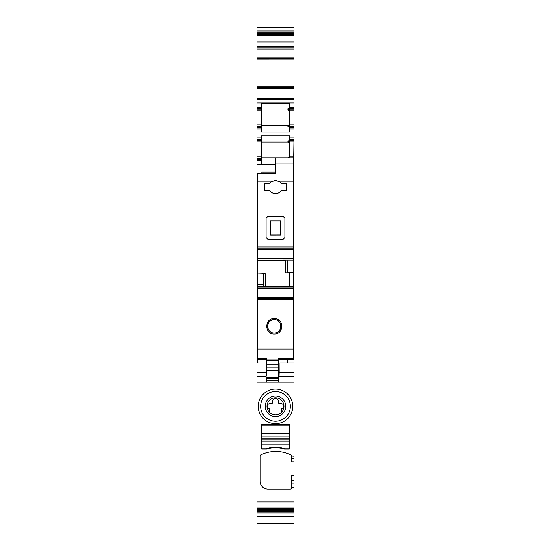 <?xml version="1.0" encoding="UTF-8"?>
<svg xmlns="http://www.w3.org/2000/svg" width="551" height="551" viewBox="0 0 551 551"><rect width="100%" height="100%" fill="white"/><g stroke="black" fill="none" stroke-linecap="round" stroke-linejoin="round"><path stroke-width="0.83" d="M279.571 398.883A8.485 8.485 0 0 0 269.742 412.561A8.485 8.485 0 0 0 281.258 412.561A8.485 8.485 0 0 0 279.571 398.883M280.404 397.347A10.235 10.235 0 0 0 266.519 401.424A10.235 10.235 0 0 0 270.596 415.309A10.235 10.235 0 0 0 284.481 411.239A10.235 10.235 0 0 0 280.404 397.347M269.742 412.561L269.742 411.005A3.044 3.044 0 0 1 269.26 409.359L269.26 408.849A0.606 0.606 0 0 0 268.736 408.243A1.818 1.818 0 0 1 267.166 406.383A2.879 2.879 0 0 1 270.045 403.601L271.409 403.601A1.212 1.212 0 0 0 272.621 402.395L272.621 401.486A2.879 2.879 0 0 1 275.5 398.607A2.879 2.879 0 0 1 278.379 401.486L278.379 402.395A1.212 1.212 0 0 0 279.591 403.601L280.955 403.601A2.879 2.879 0 0 1 283.834 406.383A1.818 1.818 0 0 1 282.264 408.243A0.606 0.606 0 0 0 281.74 408.849L281.74 409.359A3.044 3.044 0 0 1 281.258 411.005L281.258 412.561M282.622 393.304A14.849 14.849 0 0 1 288.531 413.45A14.849 14.849 0 0 1 268.378 419.359A14.849 14.849 0 0 1 262.469 399.213A14.849 14.849 0 0 1 282.622 393.304M267.221 421.487A17.274 17.274 0 0 0 290.659 414.614A17.274 17.274 0 0 0 283.779 391.176A17.274 17.274 0 0 0 260.341 398.049A17.274 17.274 0 0 0 267.221 421.487M257.014 511.693L293.986 511.693L293.986 523.45L257.014 523.45L257.014 376.505L266.105 376.505L266.105 381.416L266.746 381.981L257.014 381.981M257.014 501.913L293.986 501.913L293.986 483.881L291.562 483.881L291.562 487.842A1.212 1.212 0 0 1 290.349 489.054L267.924 489.054A7.879 7.879 0 0 1 260.044 481.181L260.044 456.035A1.212 1.212 0 0 1 260.726 454.947A34.548 34.548 0 0 1 290.88 454.947A1.212 1.212 0 0 1 291.562 456.035L293.986 456.221L293.986 382.091L257.014 382.091M289.137 424.511A0.606 0.606 0 0 1 289.743 425.117L289.743 448.452A0.606 0.606 0 0 1 289.137 449.058L284.536 449.058A29.396 29.396 0 0 0 266.464 449.058L261.863 449.058A0.606 0.606 0 0 1 261.257 448.452L261.257 425.117A0.606 0.606 0 0 1 261.863 424.511L289.137 424.511M293.986 456.221L293.986 483.881M293.986 501.913L293.986 511.693M257.014 58.385L257.014 27.55L293.986 27.55L293.986 59.825L257.014 59.825L257.014 96.942L293.986 96.942L293.986 59.825L257.014 59.804L257.014 58.385L293.986 58.385M293.986 86.183L257.014 86.183L293.986 86.197M257.014 110.882L261.257 110.882L261.257 126.64L257.014 126.64L257.014 98.154L293.986 98.154L293.986 96.942M293.986 98.154L293.986 109.064L289.743 109.064L289.743 107.548L293.986 107.548M293.986 127.398L289.743 127.398L289.743 128.156L293.986 128.156L293.986 109.064M293.986 128.156L293.986 139.672L289.743 139.672L289.743 135.766L261.257 135.766L261.257 139.672L257.014 139.672L257.014 141.187L261.257 141.187L261.257 140.429L257.014 140.429M293.683 160.272L293.986 139.672M293.986 160.272L293.683 164.818M293.683 279.667L293.986 164.818M293.986 279.667L293.683 285.728M293.683 304.82L293.986 285.728M293.986 304.82L293.683 316.336M293.683 336.936L293.986 316.336M293.986 336.936L293.683 355.491M293.986 364.39L293.986 355.436M293.986 372.462L279.192 372.462L279.13 362.964L293.986 362.957L293.986 382.091M293.986 458.039L291.562 458.039L291.562 456.221M293.986 461.786L291.562 461.786L291.562 458.756L293.986 458.756M291.562 458.039L291.562 458.756M293.986 480.555L291.562 480.555L291.562 483.881M291.562 480.555L291.562 475.727L293.986 475.727M257.014 362.992L257.014 376.505M266.105 362.992L257.014 362.957L257.014 355.436M257.317 341.482L257.317 355.491M257.014 341.482L257.317 336.179M257.317 335.421L257.014 336.179M257.014 335.421L257.317 317.851M257.317 317.094L257.014 317.851M257.014 317.094L257.317 306.638M257.317 303.305L257.014 306.638M257.014 303.305L257.317 284.213M275.5 164.177L261.257 164.177L261.257 160.272L257.014 160.272L257.014 284.213M257.014 160.272L257.014 159.514L261.257 159.514L261.257 160.272M257.014 158.757L257.014 156.939L261.257 156.939L261.257 158.757L257.014 158.757L257.014 159.514M257.014 156.939L257.014 141.187M257.014 126.64L257.014 139.672M257.014 98.154L257.014 96.942M257.014 508.415L293.986 508.415M257.014 512.926L293.986 512.926M257.014 30.952L293.986 30.952M257.014 35.464L293.986 35.464M257.014 47.854L293.986 47.854M257.014 107.548L261.257 107.548L261.257 103.643L289.743 103.643L289.743 107.548M293.986 124.822L289.743 124.822L289.743 109.064M289.743 124.822L289.743 126.64L293.986 126.64M289.743 127.398L289.743 126.64M289.743 128.156L289.743 129.974L293.986 129.974M257.014 128.156L261.257 128.156L261.257 132.061L289.743 132.061L289.743 129.974M289.743 139.672L289.743 141.187L293.986 141.187M289.743 157.848L289.743 141.187M279.192 372.462L278.916 381.437L278.834 377.662L278.193 378.186L266.746 378.062L266.105 377.421M278.193 378.062L278.751 377.745L278.751 368.151M279.123 362.992L278.937 368.151M278.916 381.437L278.289 381.981L278.317 380.273L266.746 380.273L278.317 380.197L278.193 378.186M261.257 110.882L261.257 107.548M261.257 109.064L257.014 109.064M261.257 128.156L261.257 126.64M261.257 139.672L261.257 140.429M261.257 156.939L261.257 141.187M261.257 158.757L261.257 159.514M266.105 362.957L266.105 376.505M261.257 109.973L287.925 109.973L288.634 110.117L289.743 111.791L287.925 109.973L287.925 108.788L289.743 108.788M261.257 142.096L287.925 142.096L288.634 142.241L289.743 143.914L287.925 142.096L287.925 140.911L289.743 140.911M289.743 126.916L287.925 126.916L287.925 125.731L288.634 125.587L289.743 123.913L287.925 125.731L261.257 125.731M261.257 157.848L293.683 157.848L293.683 247.633M289.743 110.613L287.925 108.788M289.743 125.091L287.925 126.916M289.743 142.737L287.925 140.911M289.743 157.214L289.626 157.848M287.925 157.848L288.634 157.71L289.743 156.029L287.925 157.848M289.137 444.815L289.137 441.179L261.863 441.179L261.863 448.755L266.188 448.755A29.396 29.396 0 0 1 284.812 448.755L289.137 448.755L289.137 444.815L261.863 444.815M289.137 441.179L289.137 439.967L261.863 439.967L261.863 441.179M261.863 439.967L261.863 438.148L289.137 438.148L289.137 425.117L261.863 425.117L261.863 438.148M289.137 439.967L289.137 438.148M289.137 436.936L261.863 436.936M266.409 359.466L257.317 359.466L257.317 298.463L293.683 298.456L257.317 298.463L257.317 181.885L271.161 181.885L275.5 180.273L279.839 181.885L281.182 183.455L286.561 183.455L281.182 183.455M271.161 181.885L269.818 183.455L264.439 183.455L264.439 190.426L269.818 190.426L264.439 190.426M286.561 190.426L281.182 190.426L286.561 190.426L286.561 183.455M269.818 190.426C271.161 192.471 273.055 193.532 275.5 193.608C277.945 193.532 279.839 192.471 281.182 190.426M269.818 183.455L264.439 183.455M284.805 238.115L284.895 237.543L283.076 239.361L267.924 239.361L266.105 237.543L266.105 218.155L267.924 216.336L283.076 216.336L284.895 218.155L284.895 237.543M266.195 238.115L266.105 237.543M257.317 181.885L257.317 173.303L275.5 173.303L275.5 157.848M257.317 260.106L287.863 260.024L287.47 272.862L289.743 272.786L289.743 286.465M257.317 248.157L293.683 248.157L257.317 248.157M257.317 249.362L293.683 249.362L293.683 286.465L263.495 286.465L293.683 286.465L293.683 359.466L278.53 359.466M275.5 173.303L263.984 173.303L263.984 172.091L275.5 172.091M287.47 272.862L285.762 272.903L285.762 260.106M257.317 273.895L265.238 273.62L265.238 286.465M257.317 273.916L265.238 273.62M263.53 273.702L263.137 286.554L293.683 286.486L263.495 286.465M257.317 349.058L293.683 349.058M274.288 334.03C264.39 334.54 264.28 318.154 274.288 318.602C284.295 318.154 284.192 334.54 274.288 334.03M257.317 358.687L266.409 358.687L266.409 360.395L278.53 360.395L278.53 359.135L266.409 359.135M293.683 358.687L278.53 358.687L278.53 359.135M293.683 272.786L289.743 272.786M280.349 235.125L280.652 220.882L270.348 220.882L270.348 234.822L280.652 234.802M261.863 173.303L261.863 172.091L263.984 172.091M274.288 332.997C265.623 333.362 265.754 319.215 274.288 319.663C282.821 319.215 282.959 333.355 274.288 332.997M278.53 364.755L278.53 370.823L266.409 370.823L266.409 364.755L278.53 364.755L278.53 360.395M278.53 370.823L278.53 377.545L266.409 377.545M266.409 370.823L266.409 375.81M266.409 364.755L266.409 360.395M280.349 235.105L270.651 235.125M274.288 318.602L274.288 319.663A6.667 6.667 0 0 0 267.862 328.12M280.17 329.477A6.667 6.667 0 0 0 278.469 321.143M278.53 368.151L278.985 368.151M287.498 359.466L287.498 362.957M257.441 359.466L257.441 362.957M291.562 487.504L293.986 487.504M257.014 507.939L293.986 507.939M257.014 508.718L293.986 508.718M257.014 509.475L293.986 509.475M257.014 510.791L293.986 510.791M257.014 32.185L293.986 32.185M257.014 33.088L293.986 33.088M257.014 34.403L293.986 34.403M257.014 35.168L293.986 35.168M257.014 35.939L293.986 35.939M257.014 41.966L293.986 41.966M257.014 46.642L293.986 46.642M257.014 49.067L293.986 49.067M257.014 57.807L293.986 57.807M293.986 59.942L257.014 59.942M293.986 86.066L257.014 86.066M257.014 87.623L293.986 87.623M257.014 88.201L293.986 88.201M257.014 99.366L293.986 99.366M257.014 103.003L293.986 103.003M289.743 108.306L293.986 108.306M289.743 110.882L293.986 110.882M257.014 129.974L261.257 129.974M257.014 137.853L261.257 137.853M289.743 137.853L293.986 137.853M293.986 140.429L289.743 140.429M289.743 143.005L293.986 143.005M289.743 156.939L293.986 156.939M275.5 164.818L257.014 164.818M279.171 364.955L293.986 364.955M279.15 376.505L293.986 376.505M293.986 381.981L278.289 381.981M266.746 381.981L266.746 380.273L266.105 380.273M257.014 108.306L261.257 108.306M261.257 124.822L257.014 124.822M261.257 127.398L257.014 127.398M257.014 143.005L261.257 143.005M257.014 364.955L266.105 364.955M257.014 372.462L266.105 372.462M266.105 380.197L266.746 380.197L266.746 378.062M266.105 377.738A0.641 0.641 0 0 0 266.746 378.379L278.276 378.379L278.882 377.772M278.923 380.273L278.317 380.273L278.923 380.197M289.137 433.3L261.863 433.3M279.839 181.885L293.683 181.885M257.317 246.931L293.683 246.931M275.5 163.909L293.683 163.909M257.317 258.109L293.683 258.109M257.317 258.681L293.683 258.681M293.683 260.024L287.863 260.024M257.317 260.203L285.762 260.203M265.238 286.32L289.743 286.32M257.317 284.53L263.53 284.53M257.317 286.554L263.137 286.554M257.317 287.925L293.683 287.925M257.317 288.504L293.683 288.504M257.317 297.244L293.683 297.244M257.317 299.696L293.683 299.696M293.683 262.035L287.47 262.035M266.409 367.124L278.53 367.124M257.014 516.328L293.986 516.328"/></g></svg>
